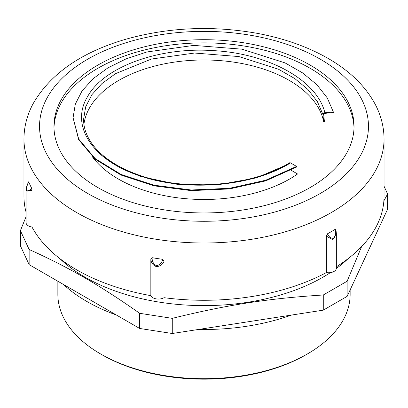 <?xml version="1.0" encoding="UTF-8"?>
<svg xmlns="http://www.w3.org/2000/svg" width="408" height="408" viewBox="0 0 408 408"><rect width="100%" height="100%" fill="white"/><g stroke="black" fill="none" stroke-linecap="round" stroke-linejoin="round"><path stroke-width="0.61" d="M26.061 212.175A180.045 103.948 180 0 1 23.955 196.33L23.955 139.052A180.045 103.948 0 0 0 76.689 212.553A180.045 103.948 0 0 0 272.901 235.09A180.045 103.948 0 0 0 384.045 139.052C383.984 126.862 380.98 115.168 375.029 103.963C365.17 85.909 349.518 70.727 328.083 58.415C307.571 46.68 283.907 38.316 257.096 33.318C211.915 25.332 168.004 27.346 125.368 39.372C81.044 52.428 50.261 73.919 33.028 103.856C27.04 115.087 24.016 126.822 23.955 139.052M31.982 190.602L26.061 190.087C26.153 189.766 25.597 188.394 28.56 181.856L28.749 181.968A180.045 103.948 0 0 0 31.595 188.098L31.982 190.602L31.982 227.016A7.793 4.498 180 0 1 26.061 222.651L26.061 190.21M152.113 257.683A180.045 103.948 0 0 0 162.731 259.325C161.859 262.936 159.773 265.067 156.463 265.72C153.459 264.093 152.006 261.411 152.113 257.683L150.843 259.228L150.843 295.642A180.045 103.948 180 0 1 31.982 227.016M162.731 259.325L164.026 261.268L164.026 297.682A7.793 4.498 180 0 1 156.391 298.906A7.793 4.498 180 0 1 150.843 295.642M327.364 233.855A180.045 103.948 0 0 0 335.136 229.367C336.192 232.917 335.774 235.885 333.882 238.272C331.153 238.558 328.981 237.089 327.364 233.855L326.395 236.15L326.395 272.564A180.045 103.948 180 0 1 164.026 297.682M335.136 229.367L336.008 230.081M384.045 139.052L384.045 196.33A180.045 103.948 180 0 1 336.35 266.801M383.877 200.843L387.6 194.035L387.6 209.192L347.142 296.371L323.274 310.151L172.273 333.509L172.273 318.352C227.557 304.75 267.995 298.493 323.274 294.989L347.142 281.214L361.621 246.565M323.274 310.151L323.274 294.989M347.142 296.371L347.142 281.214M387.6 194.035L384.045 186.211M172.273 333.509L139.674 328.465L139.674 313.308L172.273 318.352M139.674 328.465L29.136 264.649L29.136 249.487C69.605 267.801 99.205 284.891 139.674 313.308M29.136 264.649L20.4 245.825L20.4 230.668L29.136 249.487M26.061 216.704L20.4 230.668M326.395 236.15L332.658 239.608L336.35 233.636L335.998 230.005M336.35 233.753L336.35 268.24A7.793 4.498 180 0 1 326.395 272.564M150.843 259.228C151.052 262.711 152.903 265.19 156.397 266.664C160.181 266.317 162.726 264.517 164.026 261.268M31.595 188.098C29.672 190.781 27.999 191.658 26.576 190.735C26.306 188.017 27.03 185.094 28.749 181.968M102.036 354.787A144.192 83.247 0 0 0 102.041 354.787A144.192 83.247 0 0 0 305.959 354.787L307.336 353.991A146.141 84.374 180 0 1 100.664 353.991L100.664 353.991A146.141 84.374 180 0 1 57.86 294.331L57.86 281.234M102.041 354.787L100.664 353.991L102.041 354.787M350.14 289.91L350.14 294.331A146.141 84.374 180 0 1 307.336 353.991M97.91 187.578A150.037 86.623 0 0 0 261.416 206.351A150.037 86.623 0 0 0 354.037 126.322A150.037 86.623 0 0 0 310.09 65.071A150.037 86.623 0 0 0 146.584 46.293A150.037 86.623 0 0 0 53.963 126.322A150.037 86.623 0 0 0 97.91 187.578M63.444 284.458A165.628 95.625 0 0 0 86.884 301.492A165.628 95.625 0 0 0 116.387 315.022M198.553 329.445A165.628 95.625 0 0 0 291.485 315.068M59.731 258.514A168.351 97.196 0 0 0 84.956 277.149A168.351 97.196 0 0 0 330.419 272.605M336.335 268.5A168.351 97.196 0 0 0 348.269 258.514M354.011 127.913A150.037 86.623 0 0 0 310.09 68.253A150.037 86.623 0 0 0 147.859 49.174A150.037 86.623 0 0 0 53.989 127.913M92.412 156.82A121.196 69.972 0 0 0 297.57 173.981L291.042 170.192M324.396 121.457L323.707 114.424A1.168 0.944 -15.3 0 1 324.86 113.363L333.331 112.588L333.331 111.95L324.86 112.725A1.948 1.571 164.7 0 0 322.937 114.495L323.626 121.528L324.396 121.457M296.59 166.418L265.72 180.224L229.546 188.297L191.163 189.99L153.893 185.186L120.936 174.379L95.12 158.544L78.703 139.077L73.063 117.733L78.703 139.714L95.12 159.176L120.936 175.017L153.893 185.824L191.163 190.623L229.546 188.935L265.72 180.861L296.59 167.05L296.59 166.418L290.527 162.914A1.948 1.127 -120 0 0 289.542 162.823C252.578 186.028 186.782 191.969 139.674 175.307C124.664 170.121 112.343 163.424 102.699 155.213C95.115 148.665 89.755 141.647 86.629 134.156C84.594 129.28 83.579 124.343 83.584 119.355L85.67 106.809L91.861 94.738L101.954 83.553L115.571 73.639L151.45 59.038L194.555 53.04L238.955 56.574L278.547 69.263L294.795 78.571L307.892 89.459L317.368 101.572L322.937 114.495L323.707 114.424M83.915 124.312A120.421 69.523 180 0 1 201.578 59.996A120.421 69.523 180 0 1 323.626 121.528M73.063 117.733L75.332 104.091L82.059 90.933L93.039 78.739L107.84 67.927L126.001 58.905L146.855 51.979L193.729 45.395L242.01 49.174L285.059 62.898L302.731 72.986L316.97 84.793L327.277 97.935L333.331 111.95M87.71 193.463A164.455 94.947 180 0 1 87.71 59.185A164.455 94.947 180 0 1 320.29 59.185A164.455 94.947 180 0 1 320.29 193.463A164.455 94.947 180 0 1 87.71 193.463M290.527 162.914C252.256 186.686 186.522 192.076 140.061 175.904C92.616 160.655 69.707 125.705 87.613 96.538C103.739 67.034 158.778 46.706 213.603 50.638C268.571 53.494 317.179 80.335 324.86 112.725M99.679 153.551L102.352 155.943L119.462 167.433L140.745 176.496L177.439 184.375L216.959 185.002L256.464 177.852L289.935 163.496"/></g></svg>
